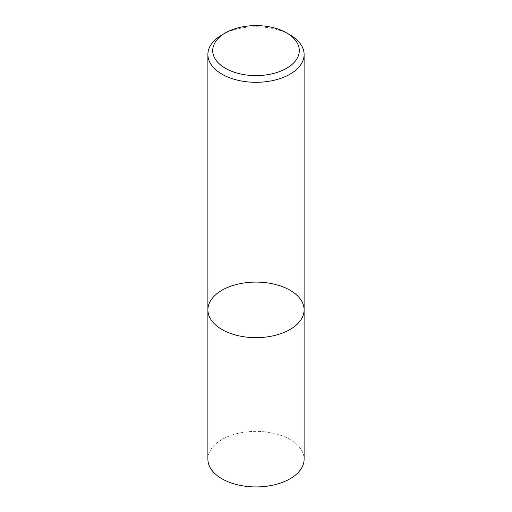<?xml version="1.0" encoding="UTF-8"?>
<svg xmlns="http://www.w3.org/2000/svg" width="512" height="512" viewBox="0 0 512 512"><rect width="100%" height="100%" fill="white"/><g stroke="black" fill="none" stroke-linecap="round" stroke-linejoin="round"><path stroke-width="0.38" stroke-dasharray="2.56 1.92" d="M207.885 309.875A48.115 27.776 180 0 1 256 282.099A48.115 27.776 180 0 1 304.115 309.875M221.978 34.886A48.115 27.776 180 0 1 290.022 34.886M207.885 459.155A48.115 27.776 180 0 1 256 431.379A48.115 27.776 180 0 1 304.115 459.155"/><path stroke-width="0.77" d="M290.022 329.517A48.115 27.776 180 0 1 237.587 335.539A48.115 27.776 180 0 1 207.885 309.875A48.115 27.776 180 0 1 256 282.099A48.115 27.776 180 0 1 304.115 309.875A48.115 27.776 180 0 1 290.022 329.517A48.115 27.776 180 0 1 237.587 335.539A48.115 27.776 180 0 1 207.885 309.875L207.885 459.155A48.115 27.776 180 0 0 237.587 484.819A48.115 27.776 180 0 0 290.022 478.797A48.115 27.776 180 0 0 304.115 459.155L304.115 309.875A48.115 27.776 180 0 1 290.022 329.517M286.618 32.922L290.022 34.886A48.115 27.776 180 0 1 304.115 54.528A48.115 27.776 180 0 1 290.022 74.17A48.115 27.776 180 0 1 237.587 80.192A48.115 27.776 180 0 1 207.885 54.528A48.115 27.776 180 0 1 221.978 34.886L225.382 32.922A43.302 24.998 180 0 1 286.618 32.922A43.302 24.998 180 0 1 286.618 68.275A43.302 24.998 180 0 1 225.382 68.275A43.302 24.998 180 0 1 225.382 32.922M207.885 54.528L207.885 309.875M304.115 54.528L304.115 309.875"/></g></svg>
